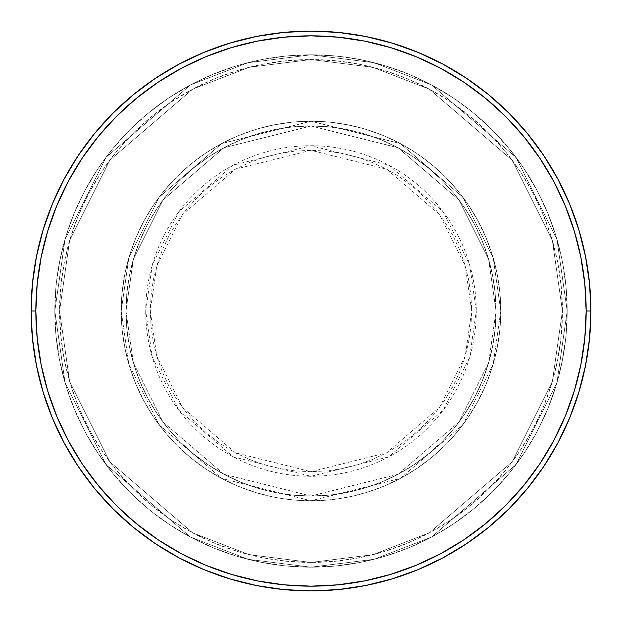 <?xml version="1.0" encoding="UTF-8"?>
<svg xmlns="http://www.w3.org/2000/svg" width="622" height="622" viewBox="0 0 622 622"><rect width="100%" height="100%" fill="white"/><g stroke="black" fill="none" stroke-linecap="round" stroke-linejoin="round"><path stroke-width="0.47" stroke-dasharray="3.11 2.33" d="M471.701 311L465.272 266.006L439.56 214.582L386.62 169.207L311 150.299L235.38 169.207L182.44 214.582L156.728 266.006L150.299 311L145.719 311L152.328 264.723L178.778 211.83L233.219 165.164L311 145.719L388.781 165.164L443.222 211.83L469.672 264.723L476.281 311L471.701 311L470.924 295.248L468.615 279.651L464.782 264.35L459.464 249.5L452.723 235.248L444.613 221.72L435.221 209.054L424.632 197.368L412.946 186.779L400.28 177.387L386.752 169.277L372.5 162.536L357.65 157.218L342.349 153.385L326.752 151.076L311 150.299L295.248 151.076L279.651 153.385L264.35 157.218L249.5 162.536L235.248 169.277L221.72 177.387L209.054 186.779L197.368 197.368L186.779 209.054L177.387 221.72L169.277 235.248L162.536 249.5L157.218 264.35L153.385 279.651L151.076 295.248L150.299 311L151.076 326.752L153.385 342.349L157.218 357.65L162.536 372.5L169.277 386.752L177.387 400.28L186.779 412.946L197.368 424.632L209.054 435.221L221.72 444.613L235.248 452.723L249.5 459.464L264.35 464.782L279.651 468.615L295.248 470.924L311 471.701L326.752 470.924L342.349 468.615L357.65 464.782L372.5 459.464L386.752 452.723L400.28 444.613L412.946 435.221L424.632 424.632L435.221 412.946L444.613 400.28L452.723 386.752L459.464 372.5L464.782 357.65L468.615 342.349L470.924 326.752L471.701 311L476.281 311A165.281 165.281 0 0 0 311 145.719A165.281 165.281 0 0 0 145.719 311L121.236 311L128.824 364.134L159.193 424.857L221.696 478.435L311 500.764L400.304 478.435L462.807 424.857L493.176 364.134L500.764 311L496.022 311L488.62 362.805L459.013 422.011L398.064 474.252L311 496.022L223.936 474.252L162.987 422.011L133.38 362.805L125.978 311L121.236 311L125.978 311L133.38 362.805L162.987 422.011L223.936 474.252L311 496.022L398.064 474.252L459.013 422.011L488.62 362.805L496.022 311L500.764 311L493.176 364.134L462.807 424.857L400.304 478.435L311 500.764L221.696 478.435L159.193 424.857L128.824 364.134L121.236 311L128.824 364.134L159.193 424.857L221.696 478.435L311 500.764L400.304 478.435L462.807 424.857L493.176 364.134L500.764 311L496.022 311L488.62 362.805L459.013 422.011L398.064 474.252L311 496.022L223.936 474.252L162.987 422.011L133.38 362.805L125.978 311L121.236 311L125.978 311L133.38 362.805L162.987 422.011L223.936 474.252L311 496.022L398.064 474.252L459.013 422.011L488.62 362.805L496.022 311L500.764 311L493.176 364.134L462.807 424.857L400.304 478.435L311 500.764L221.696 478.435L159.193 424.857L128.824 364.134L121.236 311L128.824 364.134L159.193 424.857L221.696 478.435L311 500.764L400.304 478.435L462.807 424.857L493.176 364.134L500.764 311L496.022 311L488.62 362.805L459.013 422.011L398.064 474.252L311 496.022L223.936 474.252L162.987 422.011L133.38 362.805L125.978 311L121.236 311L125.978 311L133.38 362.805L162.987 422.011L223.936 474.252L311 496.022L398.064 474.252L459.013 422.011L488.62 362.805L496.022 311L500.764 311L493.176 364.134L462.807 424.857L400.304 478.435L311 500.764L221.696 478.435L159.193 424.857L128.824 364.134L121.236 311A189.764 189.764 0 0 1 311 121.236A189.764 189.764 0 0 1 500.764 311A189.764 189.764 0 0 0 311 121.236A189.764 189.764 0 0 0 121.236 311A189.764 189.764 0 0 1 311 121.236A189.764 189.764 0 0 1 500.764 311A189.764 189.764 0 0 0 311 121.236A189.764 189.764 0 0 0 121.236 311A189.764 189.764 0 0 1 311 121.236A189.764 189.764 0 0 1 500.764 311L476.281 311L500.764 311A189.764 189.764 0 0 0 311 121.236A189.764 189.764 0 0 0 121.236 311A189.764 189.764 0 0 1 311 121.236A189.764 189.764 0 0 1 500.764 311A189.764 189.764 0 0 0 311 121.236A189.764 189.764 0 0 0 121.236 311A189.764 189.764 0 0 1 311 121.236A189.764 189.764 0 0 1 500.764 311A189.764 189.764 0 0 1 311 500.764A189.764 189.764 0 0 1 121.236 311A189.764 189.764 0 0 0 311 500.764A189.764 189.764 0 0 0 500.764 311A189.764 189.764 0 0 1 311 500.764A189.764 189.764 0 0 1 121.236 311A189.764 189.764 0 0 0 311 500.764A189.764 189.764 0 0 0 500.764 311A189.764 189.764 0 0 1 311 500.764A189.764 189.764 0 0 1 121.236 311L145.719 311A165.281 165.281 0 0 0 311 476.281A165.281 165.281 0 0 0 476.281 311L469.672 357.277L443.222 410.17L388.781 456.836L311 476.281L233.219 456.836L178.778 410.17L152.328 357.277L145.719 311L150.299 311L156.728 355.994L182.44 407.418L235.38 452.793L311 471.701L386.62 452.793L439.56 407.418L465.272 355.994L471.701 311M567.178 311L562.436 311A251.436 251.436 0 0 0 311 59.564A251.436 251.436 0 0 0 59.564 311L54.822 311A256.178 256.178 0 0 1 311 54.822A256.178 256.178 0 0 1 567.178 311L562.436 311L552.375 381.403L512.147 461.858L429.32 532.852L372.889 554.7L311 562.436L249.111 554.7L192.68 532.852L109.853 461.858L69.625 381.403L59.564 311L54.822 311L65.069 382.732L106.059 464.704L190.449 537.043L247.937 559.295L311 567.178L374.063 559.295L431.551 537.043L515.941 464.704L556.931 382.732L567.178 311L556.931 382.732L515.941 464.704L431.551 537.043L374.063 559.295L311 567.178L247.937 559.295L190.449 537.043L106.059 464.704L65.069 382.732L54.822 311L59.564 311L69.625 381.403L109.853 461.858L192.68 532.852L249.111 554.7L311 562.436L372.889 554.7L429.32 532.852L512.147 461.858L552.375 381.403L562.436 311L567.178 311A256.178 256.178 0 0 0 311 54.822A256.178 256.178 0 0 0 54.822 311A256.178 256.178 0 0 1 311 54.822A256.178 256.178 0 0 1 567.178 311L565.942 285.887L562.257 261.022L556.146 236.632L547.679 212.965L536.934 190.239L524.004 168.671L509.029 148.479L492.15 129.85L473.521 112.971L453.329 97.996L431.761 85.066L409.035 74.321L385.368 65.854L360.978 59.743L336.113 56.058L311 54.822L285.887 56.058L261.022 59.743L236.632 65.854L212.965 74.321L190.239 85.066L168.671 97.996L148.479 112.971L129.85 129.85L112.971 148.479L97.996 168.671L85.066 190.239L74.321 212.965L65.854 236.632L59.743 261.022L56.058 285.887L54.822 311L56.058 336.113L59.743 360.978L65.854 385.368L74.321 409.035L85.066 431.761L97.996 453.329L112.971 473.521L129.85 492.15L148.479 509.029L168.671 524.004L190.239 536.934L212.965 547.679L236.632 556.146L261.022 562.257L285.887 565.942L311 567.178L336.113 565.942L360.978 562.257L385.368 556.146L409.035 547.679L431.761 536.934L453.329 524.004L473.521 509.029L492.15 492.15L509.029 473.521L524.004 453.329L536.934 431.761L547.679 409.035L556.146 385.368L562.257 360.978L565.942 336.113L567.178 311A256.178 256.178 0 0 1 311 567.178A256.178 256.178 0 0 1 54.822 311A256.178 256.178 0 0 0 311 567.178A256.178 256.178 0 0 0 567.178 311L562.436 311L561.223 335.647L557.607 360.052L551.605 383.992L543.294 407.223L532.743 429.522L520.062 450.693L505.359 470.512L488.791 488.791L470.512 505.359L450.693 520.062L429.522 532.743L407.223 543.294L383.992 551.605L360.052 557.607L335.647 561.223L311 562.436L286.353 561.223L261.948 557.607L238.008 551.605L214.777 543.294L192.478 532.743L171.307 520.062L151.488 505.359L133.209 488.791L116.641 470.512L101.938 450.693L89.257 429.522L78.706 407.223L70.395 383.992L64.393 360.052L60.777 335.647L59.564 311L60.777 286.353L64.393 261.948L70.395 238.008L78.706 214.777L89.257 192.478L101.938 171.307L116.641 151.488L133.209 133.209L151.488 116.641L171.307 101.938L192.478 89.257L214.777 78.706L238.008 70.395L261.948 64.393L286.353 60.777L311 59.564L335.647 60.777L360.052 64.393L383.992 70.395L407.223 78.706L429.522 89.257L450.693 101.938L470.512 116.641L488.791 133.209L505.359 151.488L520.062 171.307L532.743 192.478L543.294 214.777L551.605 238.008L557.607 261.948L561.223 286.353L562.436 311L552.375 240.597L512.147 160.142L429.32 89.148L372.889 67.3L311 59.564L249.111 67.3L192.68 89.148L109.853 160.142L69.625 240.597L59.564 311L54.822 311L65.069 239.268L106.059 157.296L190.449 84.957L247.937 62.705L311 54.822L374.063 62.705L431.551 84.957L515.941 157.296L556.931 239.268L567.178 311L556.931 239.268L515.941 157.296L431.551 84.957L374.063 62.705L311 54.822L247.937 62.705L190.449 84.957L106.059 157.296L65.069 239.268L54.822 311L59.564 311L69.625 240.597L109.853 160.142L192.68 89.148L249.111 67.3L311 59.564L372.889 67.3L429.32 89.148L512.147 160.142L552.375 240.597L562.436 311L567.178 311A256.178 256.178 0 0 1 311 567.178A256.178 256.178 0 0 1 54.822 311L59.564 311A251.436 251.436 0 0 0 311 562.436A251.436 251.436 0 0 0 562.436 311L567.178 311M125.978 311A185.022 185.022 0 0 1 311 125.978A185.022 185.022 0 0 1 496.022 311A185.022 185.022 0 0 0 311 125.978A185.022 185.022 0 0 0 125.978 311L126.872 329.131L129.539 347.092L133.948 364.71L140.067 381.807L147.826 398.22L157.164 413.793L167.979 428.371L180.17 441.83L193.629 454.021L208.207 464.836L223.78 474.174L240.193 481.933L257.29 488.052L274.908 492.461L292.869 495.128L311 496.022L329.131 495.128L347.092 492.461L364.71 488.052L381.807 481.933L398.22 474.174L413.793 464.836L428.371 454.021L441.83 441.83L454.021 428.371L464.836 413.793L474.174 398.22L481.933 381.807L488.052 364.71L492.461 347.092L495.128 329.131L496.022 311L495.128 292.869L492.461 274.908L488.052 257.29L481.933 240.193L474.174 223.78L464.836 208.207L454.021 193.629L441.83 180.17L428.371 167.979L413.793 157.164L398.22 147.826L381.807 140.067L364.71 133.948L347.092 129.539L329.131 126.872L311 125.978L292.869 126.872L274.908 129.539L257.29 133.948L240.193 140.067L223.78 147.826L208.207 157.164L193.629 167.979L180.17 180.17L167.979 193.629L157.164 208.207L147.826 223.78L140.067 240.193L133.948 257.29L129.539 274.908L126.872 292.869L125.978 311A185.022 185.022 0 0 0 311 496.022A185.022 185.022 0 0 0 496.022 311A185.022 185.022 0 0 1 311 496.022A185.022 185.022 0 0 1 125.978 311L126.872 292.869L129.539 274.908L133.948 257.29L140.067 240.193L147.826 223.78L157.164 208.207L167.979 193.629L180.17 180.17L193.629 167.979L208.207 157.164L223.78 147.826L240.193 140.067L257.29 133.948L274.908 129.539L292.869 126.872L311 125.978L329.131 126.872L347.092 129.539L364.71 133.948L381.807 140.067L398.22 147.826L413.793 157.164L428.371 167.979L441.83 180.17L454.021 193.629L464.836 208.207L474.174 223.78L481.933 240.193L488.052 257.29L492.461 274.908L495.128 292.869L496.022 311L495.128 329.131L492.461 347.092L488.052 364.71L481.933 381.807L474.174 398.22L464.836 413.793L454.021 428.371L441.83 441.83L428.371 454.021L413.793 464.836L398.22 474.174L381.807 481.933L364.71 488.052L347.092 492.461L329.131 495.128L311 496.022L292.869 495.128L274.908 492.461L257.29 488.052L240.193 481.933L223.78 474.174L208.207 464.836L193.629 454.021L180.17 441.83L167.979 428.371L157.164 413.793L147.826 398.22L140.067 381.807L133.948 364.71L129.539 347.092L126.872 329.131L125.978 311L121.236 311L122.153 329.598L124.882 348.025L129.407 366.086L135.682 383.618L143.643 400.451L153.222 416.429L164.309 431.38L176.819 445.181L190.62 457.691L205.571 468.778L221.549 478.357L238.382 486.318L255.914 492.593L273.975 497.118L292.402 499.847L311 500.764L329.598 499.847L348.025 497.118L366.086 492.593L383.618 486.318L400.451 478.357L416.429 468.778L431.38 457.691L445.181 445.181L457.691 431.38L468.778 416.429L478.357 400.451L486.318 383.618L492.593 366.086L497.118 348.025L499.847 329.598L500.764 311L499.847 292.402L497.118 273.975L492.593 255.914L486.318 238.382L478.357 221.549L468.778 205.571L457.691 190.62L445.181 176.819L431.38 164.309L416.429 153.222L400.451 143.643L383.618 135.682L366.086 129.407L348.025 124.882L329.598 122.153L311 121.236L292.402 122.153L273.975 124.882L255.914 129.407L238.382 135.682L221.549 143.643L205.571 153.222L190.62 164.309L176.819 176.819L164.309 190.62L153.222 205.571L143.643 221.549L135.682 238.382L129.407 255.914L124.882 273.975L122.153 292.402L121.236 311A189.764 189.764 0 0 0 311 500.764A189.764 189.764 0 0 0 500.764 311A189.764 189.764 0 0 1 311 500.764A189.764 189.764 0 0 1 121.236 311A189.764 189.764 0 0 0 311 500.764A189.764 189.764 0 0 0 500.764 311A189.764 189.764 0 0 1 311 500.764A189.764 189.764 0 0 1 121.236 311L128.824 257.866L159.193 197.143L221.696 143.565L311 121.236L400.304 143.565L462.807 197.143L493.176 257.866L500.764 311L496.022 311L488.62 259.195L459.013 199.989L398.064 147.748L311 125.978L223.936 147.748L162.987 199.989L133.38 259.195L125.978 311L133.38 259.195L162.987 199.989L223.936 147.748L311 125.978L398.064 147.748L459.013 199.989L488.62 259.195L496.022 311L500.764 311L493.176 257.866L462.807 197.143L400.304 143.565L311 121.236L221.696 143.565L159.193 197.143L128.824 257.866L121.236 311L125.978 311L121.236 311L128.824 257.866L159.193 197.143L221.696 143.565L311 121.236L400.304 143.565L462.807 197.143L493.176 257.866L500.764 311L496.022 311L488.62 259.195L459.013 199.989L398.064 147.748L311 125.978L223.936 147.748L162.987 199.989L133.38 259.195L125.978 311L133.38 259.195L162.987 199.989L223.936 147.748L311 125.978L398.064 147.748L459.013 199.989L488.62 259.195L496.022 311L500.764 311L493.176 257.866L462.807 197.143L400.304 143.565L311 121.236L221.696 143.565L159.193 197.143L128.824 257.866L121.236 311L125.978 311L121.236 311L128.824 257.866L159.193 197.143L221.696 143.565L311 121.236L400.304 143.565L462.807 197.143L493.176 257.866L500.764 311L496.022 311L488.62 259.195L459.013 199.989L398.064 147.748L311 125.978L223.936 147.748L162.987 199.989L133.38 259.195L125.978 311L133.38 259.195L162.987 199.989L223.936 147.748L311 125.978L398.064 147.748L459.013 199.989L488.62 259.195L496.022 311L500.764 311L493.176 257.866L462.807 197.143L400.304 143.565L311 121.236L221.696 143.565L159.193 197.143L128.824 257.866L121.236 311L125.978 311M590.9 311A279.9 279.9 0 0 0 311 31.1A279.9 279.9 0 0 0 31.1 311A279.9 279.9 0 0 0 311 590.9A279.9 279.9 0 0 0 590.9 311"/><path stroke-width="0.93" d="M31.1 311L35.843 311A275.157 275.157 0 0 1 311 35.843A275.157 275.157 0 0 1 586.157 311L590.9 311A279.9 279.9 0 0 0 311 31.1A279.9 279.9 0 0 0 31.1 311A279.9 279.9 0 0 1 311 31.1A279.9 279.9 0 0 1 590.9 311A279.9 279.9 0 0 1 311 590.9A279.9 279.9 0 0 1 31.1 311L32.445 283.562L36.48 256.396L43.151 229.751L52.404 203.884L64.152 179.058L78.271 155.492L94.637 133.435L113.08 113.08L133.435 94.637L155.492 78.271L179.058 64.152L203.884 52.404L229.751 43.151L256.396 36.48L283.562 32.445L311 31.1L338.438 32.445L365.604 36.48L392.249 43.151L418.116 52.404L442.942 64.152L466.508 78.271L488.565 94.637L508.92 113.08L527.363 133.435L543.729 155.492L557.848 179.058L569.596 203.884L578.849 229.751L585.52 256.396L589.555 283.562L590.9 311L589.555 338.438L585.52 365.604L578.849 392.249L569.596 418.116L557.848 442.942L543.729 466.508L527.363 488.565L508.92 508.92L488.565 527.363L466.508 543.729L442.942 557.848L418.116 569.596L392.249 578.849L365.604 585.52L338.438 589.555L311 590.9L283.562 589.555L256.396 585.52L229.751 578.849L203.884 569.596L179.058 557.848L155.492 543.729L133.435 527.363L113.08 508.92L94.637 488.565L78.271 466.508L64.152 442.942L52.404 418.116L43.151 392.249L36.48 365.604L32.445 338.438L31.1 311A279.9 279.9 0 0 0 311 590.9A279.9 279.9 0 0 0 590.9 311L586.157 311L584.828 284.029L580.87 257.321L574.308 231.127L565.211 205.703L553.666 181.29L539.787 158.128L523.701 136.443L505.562 116.438L485.557 98.299L463.872 82.213L440.71 68.334L416.297 56.789L390.873 47.692L364.679 41.13L337.971 37.172L311 35.843L284.029 37.172L257.321 41.13L231.127 47.692L205.703 56.789L181.29 68.334L158.128 82.213L136.443 98.299L116.438 116.438L98.299 136.443L82.213 158.128L68.334 181.29L56.789 205.703L47.692 231.127L41.13 257.321L37.172 284.029L35.843 311L37.172 337.971L41.13 364.679L47.692 390.873L56.789 416.297L68.334 440.71L82.213 463.872L98.299 485.557L116.438 505.562L136.443 523.701L158.128 539.787L181.29 553.666L205.703 565.211L231.127 574.308L257.321 580.87L284.029 584.828L311 586.157L337.971 584.828L364.679 580.87L390.873 574.308L416.297 565.211L440.71 553.666L463.872 539.787L485.557 523.701L505.562 505.562L523.701 485.557L539.787 463.872L553.666 440.71L565.211 416.297L574.308 390.873L580.87 364.679L584.828 337.971L586.157 311A275.157 275.157 0 0 1 311 586.157A275.157 275.157 0 0 1 35.843 311L31.1 311"/></g></svg>
